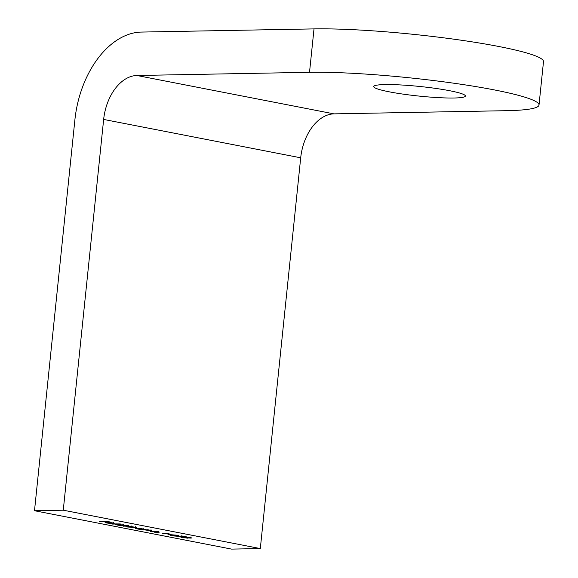 <?xml version="1.0" encoding="UTF-8"?>
<svg xmlns="http://www.w3.org/2000/svg" width="578" height="578" viewBox="0 0 578 578"><rect width="100%" height="100%" fill="white"/><g stroke="black" fill="none" stroke-linecap="round" stroke-linejoin="round"><path stroke-width="0.87" d="M385.064 84.576A46.081 4.819 -174.1 0 0 373.713 86.555A46.081 4.819 -174.1 0 0 403.184 94.142A46.081 4.819 -174.1 0 0 454.033 98.007A46.081 4.819 -174.1 0 0 465.391 96.027A46.081 4.819 -174.1 0 0 435.92 88.441A46.081 4.819 -174.1 0 0 385.064 84.576M169.036 533.631L162.208 533.761L169.051 533.472M150.172 531.413L154.955 531.16L158.249 531.782C159.752 532.128 159.6 532.295 157.808 532.295L154.181 532.194L157.975 532.107L157.433 531.767L150.193 531.247M158.249 531.782C159.752 532.128 159.6 532.295 157.808 532.295L157.823 532.121M157.975 532.107L157.447 531.637M142.824 529.983L147.607 529.73L150.901 530.351C152.397 530.698 152.252 530.864 150.453 530.864L146.834 530.763L150.62 530.676L150.078 530.337L142.838 529.816M150.901 530.351C152.397 530.698 152.252 530.864 150.453 530.864L150.475 530.683M150.62 530.676L150.092 530.207M144.023 529.166L145.822 529.383L140.259 529.484L136.791 528.827C134.934 528.437 134.797 528.198 136.372 528.133L144.03 529.202M135.281 528.314L136.372 528.133M112.522 524.08L120.332 523.943L112.537 523.914M107.262 522.339L107.248 522.498C106.106 522.541 106.2 522.7 107.515 522.982L111.395 523.56L106.93 523.018C105.095 522.628 104.986 522.404 106.598 522.339L112.703 522.909L114.169 523.43L112.927 523.603L107.248 522.498C106.106 522.541 106.2 522.7 107.515 522.982M105.456 522.541L106.598 522.339M63.269 510.201L260.31 548.573L231.547 549.1L34.499 510.728L63.269 510.201L103.65 119.436A43.892 28.409 -79 0 1 136.907 75.494L309.519 72.315L314.006 28.9A131.668 13.764 5.9 0 1 498.836 46.5A131.668 13.764 5.9 0 1 543.501 61.622L539.014 105.037A131.668 13.764 -174.1 0 0 494.349 89.915A131.668 13.764 -174.1 0 0 309.519 72.315M99.264 521.5L106.099 521.212L110.333 522.035L106.099 521.378L103.751 521.421L106.424 522.107L99.286 521.334M124.48 525.366L128.569 525.547L120.766 525.691L117.298 525.034C115.441 524.636 115.297 524.405 116.879 524.333L124.494 525.409M115.788 524.521L116.879 524.333M123.331 526.19L128.114 525.929L135.527 527.36C136.87 527.671 136.704 527.83 135.028 527.822L131.235 527.728L134.255 527.671C135.555 527.685 135.707 527.577 134.71 527.346L127.673 527.035L129.718 526.833C131.134 526.847 131.351 526.739 130.361 526.493L123.345 526.023M135.527 527.36C136.87 527.671 136.704 527.83 135.028 527.822L135.05 527.649M134.255 527.671C135.555 527.685 135.707 527.577 134.71 527.346L134.717 527.223M131.148 525.857L131.062 526.724L130.368 526.37M172.092 535.307L167.974 534.505L178.927 535.351L173.877 535.654L170.337 535.344L172.114 535.149M184.317 536.608L181.066 535.806L186.419 536.854L173.696 535.965L184.331 536.442M186.904 538.096C187.742 538.017 187.388 537.829 185.841 537.547L190.097 537.945L185.776 537.099L190.314 537.569C191.723 537.858 191.91 538.031 190.87 538.096L182.287 537.713C180.741 537.395 180.524 537.193 181.637 537.106L186.904 538.096L187.424 538.002L187.51 537.135M190.097 537.945L189.555 537.439M191.549 537.974L190.87 538.096L190.913 537.699M180.921 537.273L181.637 537.106M182.41 537.258L182.041 537.41M260.31 548.573L300.697 157.808A43.892 28.409 -79 0 1 333.947 113.866L506.566 110.687A131.668 13.764 -174.1 0 0 539.014 105.037M34.499 510.728L74.88 119.964A87.777 56.81 -79 0 1 141.393 32.072L314.006 28.9M108.028 522.368L112.833 523.437L113.346 522.447M109.914 522.512L108.014 522.498M112.074 522.801L109.907 522.62M112.833 523.437L112.06 522.931M122.753 525.489C123.981 525.431 123.865 525.25 122.406 524.947L117.652 524.484C116.474 524.542 116.59 524.723 118.006 525.026L122.753 525.489C123.981 525.431 123.865 525.25 122.406 524.947L122.42 524.81M117.666 524.34L117.652 524.484C116.474 524.542 116.59 524.723 118.006 525.026M142.253 529.282C143.474 529.231 143.358 529.051 141.899 528.74L137.145 528.285C135.967 528.343 136.09 528.523 137.499 528.819L142.253 529.282C143.474 529.231 143.358 529.051 141.899 528.74L141.913 528.61M137.159 528.14L137.145 528.285C135.967 528.343 136.09 528.523 137.499 528.819M170.286 534.787L176.182 535.235L170.293 534.679M187.799 537.735L187.749 538.248M333.947 113.866L136.907 75.494M300.697 157.808L103.65 119.436M106.446 522.628L106.54 521.761M123.598 525.344L123.692 524.477M116.843 524.636L116.929 523.769M135.425 527.577L135.519 526.702M143.098 529.145L143.185 528.278M136.336 528.429L136.422 527.562M150.923 530.597L151.01 529.723M158.271 532.027L158.365 531.16M182.019 537.374L182.106 536.507M190.473 537.88L190.559 537.013"/></g></svg>
